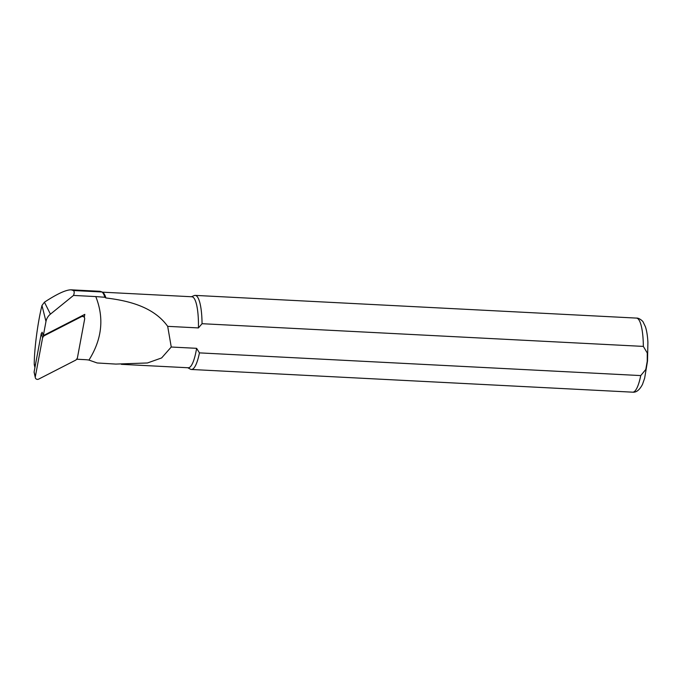 <?xml version="1.0" encoding="UTF-8"?>
<svg xmlns="http://www.w3.org/2000/svg" width="682" height="682" viewBox="0 0 682 682"><rect width="100%" height="100%" fill="white"/><g stroke="black" fill="none" stroke-linecap="round" stroke-linejoin="round"><path stroke-width="1.02" d="M76.861 359.278A12.591 11.568 -30.5 0 1 77.927 359.286L85.276 359.67A31.142 28.601 -30.5 0 1 88.95 360.079C102.044 339.184 104.32 318.017 95.77 296.576L73.503 295.434L50.417 314.155A12.14 11.151 149.5 0 0 45.984 321.452L43.341 335.604L42.131 332.228M73.503 295.434C74.457 292.987 74.415 291.35 73.375 290.523L71.15 289.824C65.984 289.773 57.075 293.899 44.432 302.194L41.969 305.476C37.749 322.33 34.245 349.116 34.245 364.461L34.867 365.083L34.245 364.461L34.97 367.325M43.341 335.604L84.815 314.359L84.261 317.335M88.958 360.079L97.159 362.969L115.804 364.086L147.457 362.969L161.625 357.939L171.25 347.019L196.612 348.323A35.549 8.21 92.9 0 1 188.241 367.769L121.362 364.324M101.737 291.802L102.811 292.476A35.549 8.21 92.9 0 1 105.923 297.974L104.866 297.275A36.163 8.355 -87.1 0 0 102.01 291.99L100.109 291.342M102.309 292.16L191.889 296.764A35.549 8.21 92.9 0 1 198.436 327.923L167.687 326.346C153.672 306.823 128.617 300.668 105.923 297.974M191.437 296.738L194.234 295.57A37.092 8.568 92.9 0 1 195.188 295.391A37.092 8.568 92.9 0 1 202.051 323.703L643.348 346.405L647.269 352.986L647.244 361.255L645.794 369.474L640.739 375.577L199.442 352.875A37.092 8.568 92.9 0 1 191.378 369.474A37.092 8.568 92.9 0 1 190.44 369.201L187.78 367.743M198.436 327.923L202.051 323.703M199.442 352.875L196.612 348.323M167.687 326.346L171.25 347.019M104.866 297.275L95.77 296.576M35.311 376.814A2.472 2.268 149.5 0 0 38.712 379.09L75.983 359.994L77.347 358.221L84.653 319.04A2.472 2.268 149.5 0 0 81.26 316.763L43.98 335.859L42.625 337.641L41.244 333.686L34.1 371.98L35.311 376.814L42.625 337.641M41.244 333.686L42.156 332.202M35.328 377.709L34.1 372.227A0.665 0.614 -30.5 0 1 34.1 371.98M45.984 321.452L41.969 305.476M50.417 314.155L44.432 302.194M195.188 295.391L636.485 318.093A37.092 8.568 92.9 0 1 643.348 346.405M640.739 375.577A37.092 8.568 92.9 0 1 632.674 392.176L191.378 369.474M102.01 291.99L73.375 290.523M80.979 316.32L81.26 316.763M43.81 335.365L43.98 335.859M34.271 364.674L34.918 367.581M636.485 318.093C639.358 317.812 643.237 321.597 643.169 322.057L645.47 326.866C646.766 330.94 647.576 336.09 647.9 342.296L647.525 361.008L644.635 378.229L642.478 384.435C639.511 390.027 636.238 392.602 632.674 392.176M71.15 289.824L100.109 291.308M82.369 315.613L83.988 317.036"/></g></svg>
